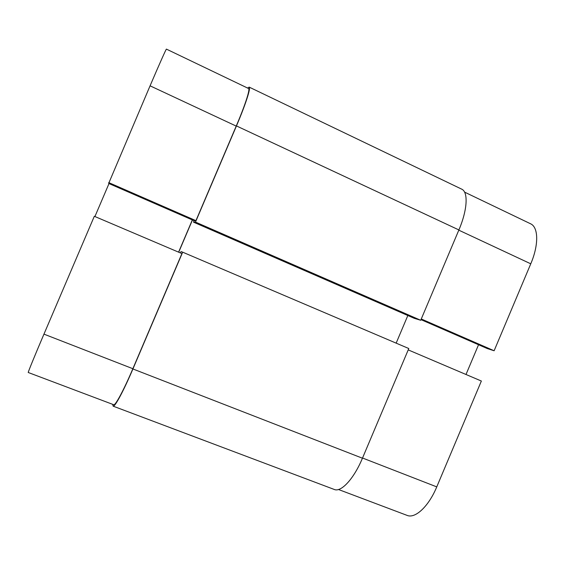 <?xml version="1.0" encoding="UTF-8"?>
<svg xmlns="http://www.w3.org/2000/svg" width="565" height="565" viewBox="0 0 565 565"><rect width="100%" height="100%" fill="white"/><g stroke="black" fill="none" stroke-linecap="round" stroke-linejoin="round"><path stroke-width="0.85" d="M464.557 192.114L530.528 223.761C538.473 227.102 538.918 244.843 530.761 263.813L494.121 350.759L421.271 318.978M420.996 319.642L487.334 348.577L494.121 350.759M466.005 374.489L478.548 344.742M408.213 349.89L481.366 381.029L436.759 486.882C428.694 506.424 415.183 518.917 407.09 515.386L338.477 489.509M247.597 88.048L249.158 87.102C251.086 87.483 245.598 104.546 236.453 125.924L195.49 222.087L193.534 222.165L194.155 220.71M249.158 87.102L461.647 189.127C468.399 191.86 467.488 209.912 458.893 229.941L236.453 125.924M458.893 229.941L420.727 320.27L195.49 222.087M420.727 320.27L414.279 318.328L193.534 222.165M178.717 252.209L192.453 219.969M396.157 343.139L407.831 315.517M362.448 458.208L132.916 368.966C123.615 390.895 114.759 407.33 113.127 406.15L334.282 489.467C341.083 492.546 353.874 478.816 362.448 458.208L408.792 348.527L182.672 252.174L180.998 251.595L180.426 252.936M132.916 368.966L182.672 252.174M113.127 406.15L112.696 404.349M43.957 334.134L94.32 216.282L181.916 253.572L132.867 368.712C123.862 389.935 115.281 405.868 113.699 404.731L28.25 372.497C27.727 372.865 34.67 355.851 43.957 334.134L132.867 368.712M248.529 88.5C250.394 88.867 245.069 105.408 236.219 126.101L195.942 220.654L194.226 220.746L108.664 183.427L150.071 85.823C159.125 64.622 166.315 48.526 166.421 49.12L248.529 88.5M192.333 219.919L178.597 252.152M109.003 183.576L94.92 216.536M195.942 220.654L108.72 182.594M530.761 263.813L458.801 230.167M362.525 458.017L436.759 486.882M236.219 126.101L150.071 85.823"/></g></svg>
